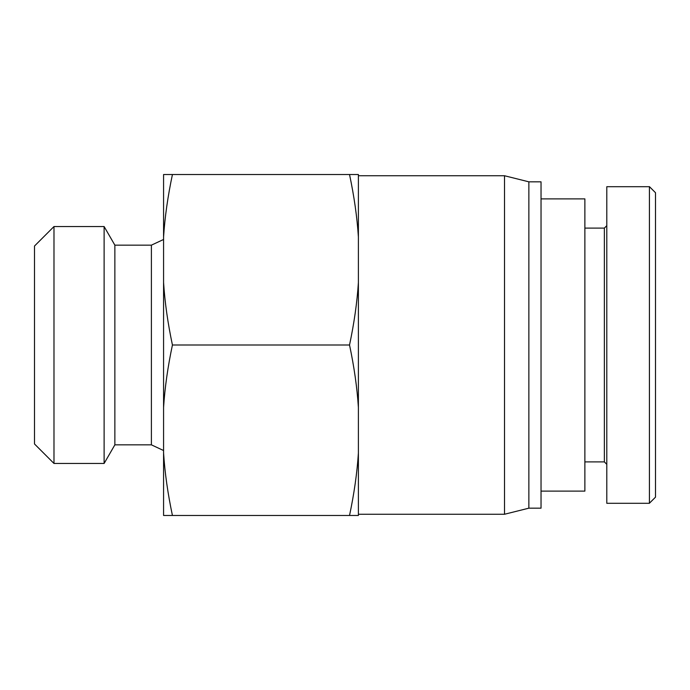 <?xml version="1.0" encoding="UTF-8"?>
<svg xmlns="http://www.w3.org/2000/svg" width="690" height="690" viewBox="0 0 690 690"><rect width="100%" height="100%" fill="white"/><g stroke="black" fill="none" stroke-linecap="round" stroke-linejoin="round"><path stroke-width="1.03" d="M541.038 198.884L584.879 198.884L584.879 491.116L541.038 491.116M655.5 345L655.5 192.717L649.419 186.636L649.419 503.234L655.5 497.154L655.5 345M606.795 225.673L604.362 228.105L604.362 461.895L606.795 464.327M649.419 503.295L606.795 503.295L606.795 186.705L649.419 186.705M172.431 515.473L163.573 515.473L163.573 453.02C164.85 472.797 167.799 493.609 172.431 515.473L349.528 515.473C354.16 493.609 357.118 472.797 358.395 453.02L358.395 515.473L349.528 515.473M163.573 174.527L172.431 174.527C167.799 196.391 164.85 217.203 163.573 236.981L163.573 174.527M349.528 174.527L358.395 174.527L358.395 236.981C357.118 217.203 354.16 196.391 349.528 174.527L172.431 174.527M53.984 226.544L34.5 246.028L34.5 443.972L53.984 463.456L53.984 226.544L104.121 226.544L104.121 463.456L53.984 463.456M114.868 245.157L151.395 245.157L151.395 444.843L114.868 444.843L114.868 245.157L104.121 226.544M172.431 345C167.799 366.864 164.85 387.677 163.573 407.445L163.573 282.555C164.85 302.324 167.799 323.136 172.431 345L349.528 345C354.16 323.136 357.118 302.324 358.395 282.555L358.395 453.02M163.573 282.555L163.573 236.981M358.395 236.981L358.395 282.555M163.573 453.02L163.573 407.445M358.395 407.445C357.118 387.677 354.16 366.864 349.528 345M358.395 175.743L504.511 175.743L504.511 514.257L358.395 514.257M504.511 175.743L528.868 181.832L528.868 508.168L504.511 514.257M528.868 181.832L541.038 181.832L541.038 508.168L528.868 508.168M604.362 228.105L584.879 228.105M604.362 461.895L584.879 461.895M114.868 444.843L104.121 463.456M151.395 444.843L163.573 450.527M151.395 245.157L163.573 239.473"/></g></svg>
